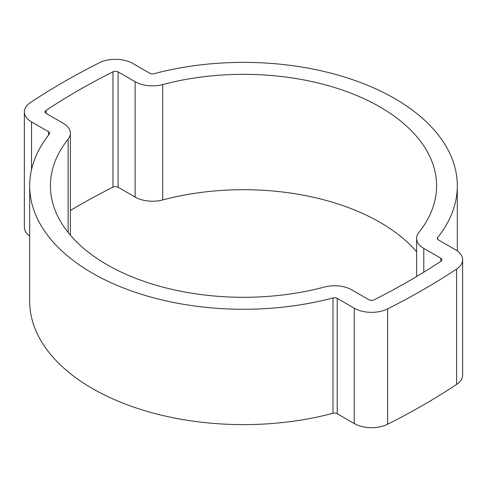 <?xml version="1.0" encoding="UTF-8"?>
<svg xmlns="http://www.w3.org/2000/svg" width="487" height="487" viewBox="0 0 487 487"><rect width="100%" height="100%" fill="white"/><g stroke="black" fill="none" stroke-linecap="round" stroke-linejoin="round"><path stroke-width="0.73" d="M416.622 251.809A193.089 111.48 0 0 0 380.03 222.352A193.089 111.48 0 0 0 162.701 199.932A24.49 14.141 180 0 1 135.136 197.089L118.104 187.252A3.768 2.173 0 0 0 112.966 187.154A687.577 396.972 0 0 0 70.378 210.481M418.869 232.469A193.089 111.48 0 0 0 436.589 185.821A193.089 111.48 0 0 0 380.03 106.994A193.089 111.48 0 0 0 162.701 84.574A24.49 14.141 180 0 1 135.136 81.731L118.104 71.899A3.768 2.173 0 0 0 112.966 71.796A687.577 396.972 0 0 0 45.997 110.458A3.768 2.173 0 0 0 45.072 111.888A3.768 2.173 0 0 0 46.174 113.422L63.207 123.26A24.49 14.141 180 0 1 70.378 133.255A24.49 14.141 180 0 1 68.131 139.172A193.089 111.48 0 0 0 50.411 185.821A193.089 111.48 0 0 0 324.299 287.068A24.49 14.141 180 0 1 351.864 289.911L368.896 299.748A3.768 2.173 0 0 0 374.034 299.846A687.577 396.972 0 0 0 441.003 261.184A3.768 2.173 0 0 0 441.928 259.754A3.768 2.173 0 0 0 440.826 258.22L423.793 248.382A24.49 14.141 180 0 1 416.622 238.387A24.49 14.141 180 0 1 418.869 232.469M354.244 308.204A24.49 14.141 0 0 0 387.64 308.868A708.299 408.934 0 0 0 456.629 269.043A24.49 14.141 0 0 0 462.65 259.754A24.49 14.141 0 0 0 455.479 249.758L438.446 239.927A3.768 2.173 180 0 1 437.344 238.387A3.768 2.173 180 0 1 437.691 237.479A213.811 123.442 0 0 0 457.311 185.821A213.811 123.442 0 0 0 394.683 98.532A213.811 123.442 0 0 0 154.026 73.707A3.768 2.173 180 0 1 149.789 73.269L132.756 63.438A24.49 14.141 0 0 0 99.36 62.774A708.299 408.934 0 0 0 30.371 102.599A24.49 14.141 0 0 0 24.35 111.888A24.49 14.141 0 0 0 31.521 121.884L48.554 131.715A3.768 2.173 180 0 1 49.656 133.255A3.768 2.173 180 0 1 49.309 134.162A213.811 123.442 0 0 0 29.689 185.821A213.811 123.442 0 0 0 332.974 297.934A3.768 2.173 180 0 1 337.211 298.373L354.244 308.204L354.244 423.562A24.49 14.141 0 0 0 387.64 424.226A708.299 408.934 0 0 0 456.629 384.401A24.49 14.141 0 0 0 462.65 375.112L462.65 259.754M29.689 185.821L29.689 301.179A213.811 123.442 0 0 0 332.974 413.293A3.768 2.173 180 0 1 337.211 413.731L354.244 423.562M24.35 111.888L24.35 227.246A24.49 14.141 0 0 0 29.689 236.061M387.64 308.868L387.64 424.226M456.629 269.043L456.629 384.401M437.691 237.479L437.691 239.3M31.521 121.884L31.521 169.695M48.554 131.715L48.554 135.124M332.974 297.934L332.974 413.293M337.211 298.373L337.211 413.731M440.826 258.22L440.826 261.3M423.793 248.382L423.793 272.172M162.701 84.574L162.701 199.932M135.136 81.731L135.136 197.089M118.104 71.899L118.104 187.252M112.966 71.796L112.966 187.154M45.997 110.458L45.997 113.313M68.131 139.172L68.131 232.469M457.311 185.821L457.311 250.939M416.622 238.387L416.622 276.519M70.378 133.255L70.378 235.191"/></g></svg>
